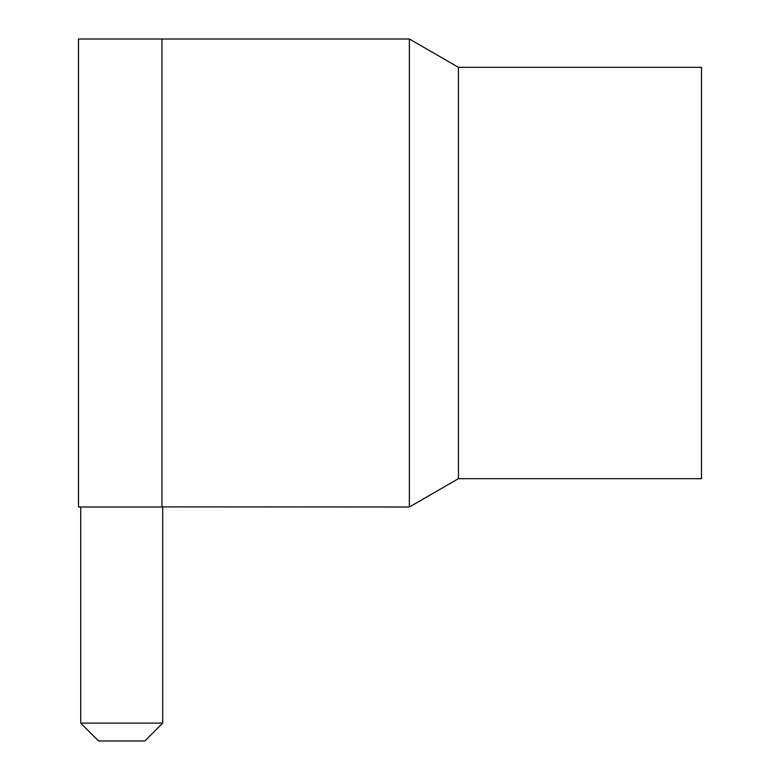 <?xml version="1.0" encoding="UTF-8"?>
<svg xmlns="http://www.w3.org/2000/svg" width="780" height="780" viewBox="0 0 780 780"><rect width="100%" height="100%" fill="white"/><g stroke="black" fill="none" stroke-linecap="round" stroke-linejoin="round"><path stroke-width="1.17" d="M161.957 39L78.497 39L78.497 507L161.957 507L161.957 39L409.373 39L409.373 507L161.957 506.873M80.73 723.118L162.708 723.118L144.826 741L98.621 741L80.73 723.118L80.73 507M162.708 723.118L162.708 507M458.425 67.314L701.503 67.314L701.503 478.686L458.425 478.686L458.425 67.314L409.373 39M458.425 478.686L409.373 507"/></g></svg>

